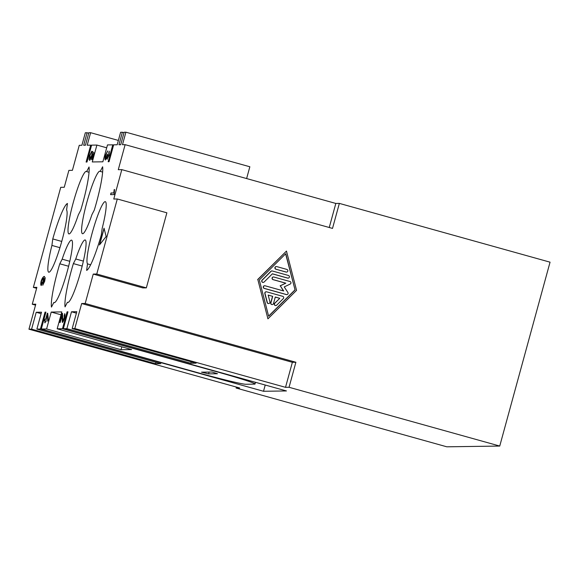 <?xml version="1.0" encoding="UTF-8"?>
<svg xmlns="http://www.w3.org/2000/svg" width="579" height="579" viewBox="0 0 579 579"><rect width="100%" height="100%" fill="white"/><g stroke="black" fill="none" stroke-linecap="round" stroke-linejoin="round"><path stroke-width="0.87" d="M51.907 245.431L52.776 238.939A38.938 5.081 105.6 0 1 67.446 203.482L66.578 209.982A32.446 4.234 105.6 0 1 63.06 236.464A32.446 4.234 105.6 0 1 48.766 272.202A32.446 4.234 105.6 0 1 51.907 245.431L59.934 247.674M78.324 214.889A32.446 4.234 105.6 0 1 68.908 233.909A32.446 4.234 105.6 0 1 68.604 233.713A32.446 4.234 105.6 0 1 73.909 200.247A32.446 4.234 105.6 0 1 86.343 171.406A32.446 4.234 105.6 0 1 86.647 171.601L89.036 166.984A38.938 5.081 105.6 0 1 80.705 210.264L78.324 214.889M53.84 302.455L51.459 307.08A38.938 5.081 105.6 0 1 59.782 263.792L62.17 259.175A32.446 4.234 105.6 0 1 71.586 240.147A32.446 4.234 105.6 0 1 71.883 240.343A32.446 4.234 105.6 0 1 66.585 273.809A32.446 4.234 105.6 0 1 54.144 302.651A32.446 4.234 105.6 0 1 53.84 302.455L54.506 302.643M87.501 263.886A32.446 4.234 105.6 0 1 91.012 237.404A32.446 4.234 105.6 0 1 105.313 201.666A32.446 4.234 105.6 0 1 102.165 228.43L101.303 234.929A38.938 5.081 105.6 0 1 86.633 270.386L87.501 263.886L90.657 264.769M67.432 302.267L65.043 306.884A38.938 5.081 105.6 0 1 73.374 263.604L75.755 258.979A32.446 4.234 105.6 0 1 85.171 239.959A32.446 4.234 105.6 0 1 85.475 240.155A32.446 4.234 105.6 0 1 80.17 273.621A32.446 4.234 105.6 0 1 67.729 302.462A32.446 4.234 105.6 0 1 67.432 302.267L68.09 302.448M91.909 214.693A32.446 4.234 105.6 0 1 82.493 233.721A32.446 4.234 105.6 0 1 82.189 233.525A32.446 4.234 105.6 0 1 87.494 200.059A32.446 4.234 105.6 0 1 99.935 171.21A32.446 4.234 105.6 0 1 100.232 171.413L102.621 166.788A38.938 5.081 105.6 0 1 94.29 210.076L91.909 214.693M107.035 159.283L106.84 157.408L105.269 159.978C104.821 159.449 104.871 157.915 105.429 155.375L107.622 150.996L105.791 155.367L105.754 158.183L107.448 154.303L107.774 154.484L107.52 157.546L108.686 155.295L109.265 151.141L109.055 155.252L107.014 159.283M105.392 160.007C104.944 159.478 104.994 157.951 105.552 155.411L107.745 151.032M106.84 157.408L107.158 159.319M109.351 151.285L108.729 152.82M107.607 157.575L108.809 155.324L108.852 152.856M105.827 158.205L107.571 154.34M62.51 313.565L62.829 320.686L64.146 318.081L64.696 313.666C65.123 314.252 65.058 315.736 64.493 318.117C63.719 320.542 62.995 321.975 62.344 322.416L62.033 315.736L60.194 322.467L59.775 322.474L62.264 313.377L62.641 313.601M62.033 315.736L61.989 318.378M62.467 322.452L62.112 318.414M64.805 313.76L64.233 315.417M62.923 320.708L64.276 318.117L64.175 315.403M62.387 313.413L59.912 322.474M41.652 283.768L43.244 281.126L43.099 278.376L41.493 281.177L41.608 283.753L43.121 281.09L43.099 278.376M43.157 283.565L44.634 279.802L43.845 278.101L43.403 281.43L41.16 285.49C40.639 284.984 40.631 283.565 41.123 281.213C41.963 278.564 42.969 276.972 44.142 276.422L45.227 277.869L44.677 281.336L42.737 285.237L44.757 279.831L43.975 278.137M41.283 285.527C40.769 285.02 40.754 283.594 41.247 281.249C42.086 278.6 43.092 277.008 44.265 276.458L44.467 276.465M43.287 283.594L42.904 285.114M104.097 228.459L99.653 244.707M99.45 244.96L104.032 228.206L106.152 236.522L99.45 244.96M47.811 319.246L47.275 314.918L46.096 319.232L47.811 319.246L47.275 314.918M46.096 319.232L47.688 319.21M44.851 319.246L45.698 319.239L47.333 313.268L47.731 313.261L48.296 319.507L47.927 320.875L45.64 320.911L45.133 322.756L44.735 322.764L45.242 320.911L44.395 320.925L44.981 319.282L44.532 320.925M45.242 320.911L44.865 322.764M47.731 313.297L45.821 319.268L44.981 319.282M113.781 192.923L114.186 189.557L114.606 189.55L114.106 194.587L110.567 194.638L111.023 192.966L113.904 192.959L114.599 189.586M113.904 192.959L111.146 192.995L110.698 194.638M92.372 153.449L91.88 156.041C91.12 158.357 90.353 159.782 89.571 160.311L89.043 159.239L89.6 155.635L91.786 151.22L89.955 155.635L90.027 158.523L91.627 155.592L92.452 151.517L93.899 152.82L92.032 159.63L91.62 159.638L93.118 154.166L92.372 153.449L93.241 154.195L91.757 159.638M89.702 160.347L89.166 159.268L89.723 155.671L91.916 151.257M92.553 151.611L91.967 153.095M90.078 158.53L91.75 155.628L92.09 153.131M66.882 328.662L71.507 311.777L76.797 311.697L72.18 328.59L196.115 363.163L190.824 363.236L66.882 328.662L63.357 328.713L286.446 390.948L263.51 391.274L265.218 385.028M74.821 328.554L81.668 303.534L85.193 303.483L295.891 362.259L289.051 387.279L285.519 387.329L74.821 328.554L72.18 328.59M93.241 274.084L96.765 274.033L146.342 287.864L142.81 287.915L93.241 274.084L85.193 303.483M96.765 274.033L117.298 198.981L113.773 199.031L121.814 169.633L118.282 169.683L125.129 144.663L335.827 203.446L339.352 203.395L332.512 228.408L121.814 169.633M246.618 178.556L249.846 166.766L125.904 132.193L122.48 144.707L125.129 144.663M125.904 132.193L124.138 132.222L120.714 144.728L118.956 144.757L122.372 132.244L120.613 132.273L117.19 144.779L113.658 144.83L109.04 161.715L108.157 161.729L112.775 144.844L113.593 145.068M118.377 140.436L90.614 132.692L87.197 145.206L90.722 145.155L86.105 162.04L86.988 162.026L91.605 145.141L96.896 145.068L92.278 161.954L102.867 161.802L107.484 144.916L112.775 144.844M90.614 132.692L88.855 132.721L85.431 145.228L83.665 145.257L87.089 132.743L85.323 132.772L81.9 145.278L79.258 145.315L72.411 170.335L68.879 170.385L64.262 187.27L60.737 187.321L33.358 287.394L36.882 287.343L32.265 304.236L35.797 304.185L28.95 329.198L239.648 387.981L236.116 388.031L236.384 387.069M31.599 329.161L36.216 312.276L41.507 312.204L36.89 329.089L160.832 363.663L155.534 363.735L31.599 329.161L28.95 329.198M263.51 391.274L40.421 329.038L36.89 329.089M40.421 329.038L45.039 312.153L45.922 312.139L41.297 329.024L196.223 372.246A45.423 1.73 -164.7 0 0 245.778 384.261L254.601 384.13A45.423 1.73 -164.7 0 0 255.035 384.015A45.423 1.73 -164.7 0 0 217.4 371.942L62.474 328.727L57.176 328.8L131.607 349.564L121.018 349.716L121.807 346.828M121.018 349.716L46.595 328.952L41.297 329.024M46.595 328.952L51.213 312.067L61.801 311.915L57.176 328.8M62.474 328.727L67.092 311.835L67.975 311.828L63.357 328.713M36.622 288.306L33.358 287.394M339.352 203.395L550.05 262.171L499.742 446.054L446.814 446.807L236.116 388.031M35.529 305.147L32.265 304.236M146.342 287.864L166.875 212.811L117.298 198.981M272.695 296.325L268.186 295.066L269.93 301.869A1.353 1.339 -90.8 0 1 268.656 303.555A1.353 1.339 -90.8 0 1 267.339 302.549L265.008 293.481A1.353 1.339 -90.8 0 1 266.666 291.838L282.74 296.325A1.353 1.339 -90.8 0 1 283.319 298.59L276.719 305.162A1.353 1.339 -90.8 0 1 274.54 304.72A1.353 1.339 -90.8 0 1 274.837 303.237L279.787 298.308L275.278 297.049L273.498 303.562A1.353 1.339 -90.8 0 1 272.224 304.554A1.353 1.339 -90.8 0 1 270.914 302.846L272.695 296.325L268.2 295.124M268.656 303.555L268.475 303.562A1.353 1.339 -90.8 0 1 267.165 302.549L264.835 293.481A1.353 1.339 -90.8 0 1 266.108 291.794L266.289 291.794M275.792 305.553L275.618 305.553A1.353 1.339 -90.8 0 1 274.656 303.237L279.787 298.308M279.614 298.308L275.264 297.099M272.224 304.554L272.05 304.554A1.353 1.339 -90.8 0 1 270.74 302.846L272.521 296.332M276.06 269.213A1.353 1.339 -90.8 0 1 276.393 266.564A1.353 1.339 -90.8 0 1 276.769 266.608L286.887 269.43A1.353 1.339 -90.8 0 1 286.554 272.087A1.353 1.339 -90.8 0 1 286.178 272.036L275.879 269.221A1.353 1.339 -90.8 0 1 276.219 266.564L276.393 266.564M286.554 272.087L286.373 272.087A1.353 1.339 -90.8 0 1 285.997 272.043L275.879 269.221M295.066 289.941L268.642 316.235L259.327 279.975L285.751 253.689L295.066 289.941L285.613 253.826M268.605 316.098L294.885 289.949M296.557 290.361L267.925 318.841L257.836 279.563L286.467 251.076L296.557 290.361M257.836 279.563L267.925 318.841M257.662 279.563L286.467 251.076M288.443 275.474A1.353 1.339 -90.8 0 1 288.103 278.13A1.353 1.339 -90.8 0 1 287.727 278.079L272.398 273.802L264.14 282.016A1.353 1.339 -90.8 0 1 261.969 281.575A1.353 1.339 -90.8 0 1 262.265 280.091L271.073 271.334A1.353 1.339 -90.8 0 1 272.369 270.994L288.443 275.474M288.103 278.13L287.929 278.13A1.353 1.339 -90.8 0 1 287.553 278.086L272.362 273.845M263.221 282.407L263.047 282.414A1.353 1.339 -90.8 0 1 262.084 280.098L270.892 271.334A1.353 1.339 -90.8 0 1 271.812 270.943L271.992 270.943M273.918 277.037L289.992 281.517A1.353 1.339 -90.8 0 1 290.217 284.043L284.231 286.923L287.901 292.496A1.353 1.339 -90.8 0 1 286.431 294.552L264.4 288.4A1.353 1.339 -90.8 0 1 264.733 285.751A1.353 1.339 -90.8 0 1 265.11 285.794L283.688 290.976L280.294 285.823L285.823 283.16L273.208 279.643A1.353 1.339 -90.8 0 1 273.541 276.986A1.353 1.339 -90.8 0 1 273.918 277.037M286.808 294.595L286.627 294.602A1.353 1.339 -90.8 0 1 286.25 294.552L264.219 288.407A1.353 1.339 -90.8 0 1 264.56 285.751L264.733 285.751M283.464 290.919L280.294 285.823M280.12 285.831L285.823 283.16M285.65 283.16L273.027 279.643A1.353 1.339 -90.8 0 1 273.368 276.986L273.541 276.986M499.742 446.054L289.051 387.279M88.717 133.199L87.089 132.743M124.007 132.7L122.372 132.244M71.507 311.777L76.399 313.145M190.824 363.236L191.215 361.795M36.216 312.276L41.116 313.644M155.534 363.735L155.932 362.295M61.012 314.795L51.213 312.067M212.102 372.022L217.48 373.744L208.599 373.882L201.521 372.167L212.102 372.022M67.909 312.067L67.092 311.835M45.857 312.378L45.039 312.153M96.896 145.068L106.695 147.797M90.722 145.155L91.54 145.38M329.241 227.504L335.827 203.446M285.519 387.329L292.366 362.309L81.668 303.534M295.891 362.259L292.366 362.309M100.232 171.413L102.628 172.079M75.755 258.979L83.376 261.107M73.374 263.604L82.196 266.065M62.17 259.175L69.791 261.303M59.782 263.792L68.604 266.253M86.647 171.601L89.043 172.274M52.776 238.939L61.743 241.436M208.599 373.882L209.099 372.058M255.035 384.015L255.498 382.314"/></g></svg>
